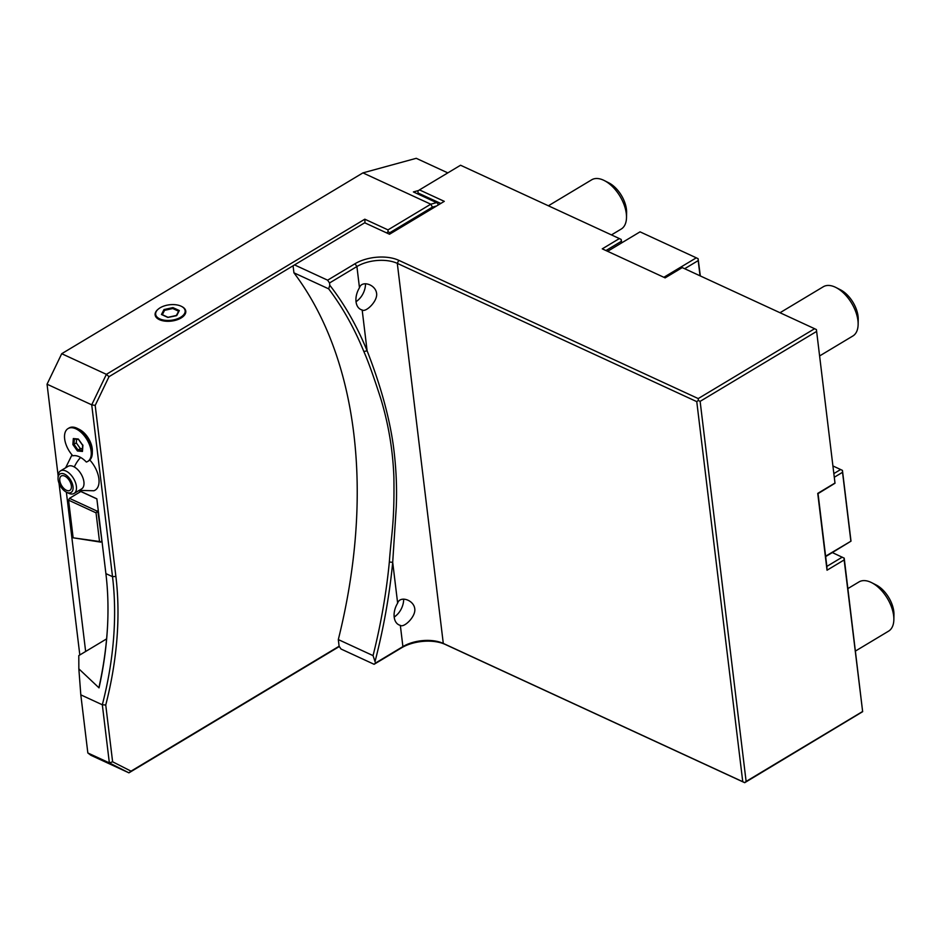 <?xml version="1.0" encoding="UTF-8"?>
<svg xmlns="http://www.w3.org/2000/svg" width="941" height="941" viewBox="0 0 941 941"><rect width="100%" height="100%" fill="white"/><g stroke="black" fill="none" stroke-linecap="round" stroke-linejoin="round"><path stroke-width="1.41" d="M816.412 329.585L835.008 483.239L816.412 329.585L814.612 328.715L698.234 398.572L398.761 260.316L397.302 263.362L696.763 401.631L698.328 400.478L698.234 398.572M605.957 250.553L621.272 241.355L621.178 239.449L621.73 242.837M825.657 556.578L832.326 552.567L844.206 558.154L862.65 711.678L844.148 559.942L827.033 570.211L817.741 493.39L834.855 483.121M842.254 557.154L826.845 566.4L818.047 493.625L835.008 483.239M833.973 473.523L840.631 469.524L833.056 466.018M826.845 566.4L827.033 570.211M834.408 477.181L842.536 472.3L842.442 470.394L840.631 469.524M832.326 552.567L851.005 541.157L842.442 470.394M825.61 556.19L851.005 541.157M850.852 541.04L842.536 472.3M844.148 559.942L844.053 558.037M328.68 288.852L329.797 285.252A476.205 308.636 -65.2 0 1 367.108 350.793C373.177 366.308 387.904 405.465 393.456 446.481C396.161 467.159 397.09 487.497 396.243 507.493L392.703 562.33L389.339 562.024C391.491 532.135 394.538 524.184 393.891 477.228C392.903 450.504 388.562 424.403 380.87 398.925C373.8 376.976 368.131 361.179 363.861 351.558A473.805 307.084 -65.2 0 0 328.68 288.852L293.933 272.819A473.805 307.084 -65.2 0 1 338.313 639.574L339.113 646.232L341.018 649.019L374.106 664.299L401.489 647.855A31.112 16.338 -6.9 0 1 445.246 644.432L744.707 782.689L862.65 711.678M365.002 222.911L364.814 219.194L387.986 229.886L388.08 231.792L386.586 232.886M329.797 285.252L329.526 282.97L327.621 280.183L294.533 264.903L109.003 376.694L106.392 374.342L364.814 219.194M294.533 264.903L364.708 222.782L389.527 234.238L444.293 201.35L419.474 189.894L460.549 165.24L619.378 238.567L602.264 248.847L665.134 277.877L682.249 267.597L814.612 328.715M58.119 475.628L47.05 384.21L61.718 353.71L106.392 374.342L91.724 404.83L47.05 384.21L61.718 353.71L362.932 172.885L430.766 204.197L432.437 207.126L389.88 232.674L390.033 233.933M389.88 232.674L388.08 231.792M418.674 190.482L413.393 191.929L436.553 202.621L430.766 204.197L387.986 229.886M158.017 309.342A15.444 8.116 -6.9 0 0 157.782 309.53A15.444 8.116 -6.9 0 0 160.535 320.128A15.444 8.116 -6.9 0 0 181.131 317.964A15.444 8.116 -6.9 0 0 181.919 306.601A15.444 8.116 -6.9 0 0 181.648 306.472M107.568 625.753A289.557 187.671 114.8 0 1 99.405 685.307L99.028 687.871A287.158 186.106 114.8 0 0 107.533 626.424A287.158 186.106 114.8 0 0 105.898 573.622L96.852 498.812L78.915 490.532M106.604 638.892L85.643 651.478L66.364 492.131A10.763 5.94 59 0 1 65.976 491.92A10.763 5.94 59 0 1 58.048 478.287A10.763 5.94 59 0 1 65.176 474.452A10.763 5.94 59 0 1 73.08 487.238A10.763 5.94 59 0 1 66.364 492.143L68.258 493.096A13.162 7.257 59 0 0 74.057 493.449L81.585 488.932A13.162 7.257 -121 0 0 83.126 478.451A13.162 7.257 -121 0 0 74.315 466.971A21.537 12.833 -60.4 0 1 80.62 457.455A20.043 11.057 -121 0 0 72.833 455.809A19.149 10.563 -121 0 1 68.034 428.59L69.058 427.979A19.149 10.563 -121 0 1 77.503 428.484L79.538 429.519A16.573 9.139 59 0 1 92.336 450.833L92.289 453.115A19.149 10.563 -121 0 0 77.503 428.484M79.82 654.971L59.036 483.298M109.003 376.694L95.194 405.406L91.724 404.83L112.52 576.668A287.158 186.106 -65.2 0 1 102.322 704.774L105.745 705.009L112.614 761.798L109.356 762.892L128.917 772.843L131.034 771.149L112.614 761.798M79.162 490.39L93.841 490.755A21.184 11.68 -121 0 0 89.807 460.008M96.852 498.906L78.832 490.59M99.028 687.871L78.844 668.839L80.808 694.846L102.322 704.774L109.356 762.892L87.842 752.965L80.808 694.846M85.643 651.478L78.797 655.583L78.844 668.839M447.81 172.885L416.24 158.311L362.932 172.885M339.313 646.526L128.917 772.843L90.854 755.27L87.842 752.965M339.113 646.232L131.034 771.149M95.194 405.406L115.884 576.41A289.546 187.659 -65.2 0 1 105.745 705.009M293.933 272.819L293.121 266.162M374.106 664.299L375.518 663.04L373.059 655.618L338.313 639.574M389.339 562.024A473.805 307.084 -65.2 0 1 373.059 655.618M327.621 280.183L355.004 263.739A31.112 16.338 173.1 0 1 398.761 260.316M438.212 205.009L437.918 203.491L437.988 205.138M418.145 194.117L417.91 191.035L419.474 189.894M440.776 203.468L418.004 192.952M436.553 202.621L437.918 203.491M436.553 205.997L432.437 207.126M621.178 239.449L619.378 238.567M621.272 241.355L621.472 242.99M607.615 251.318L640.045 231.851L696.293 257.822L663.864 277.289M700.327 275.948L698.104 258.693L698.198 260.598L684.672 268.714M700.033 275.807L698.198 260.598M696.293 257.822L698.104 258.693M816.506 331.491L700.128 401.36L698.328 400.478M700.128 401.36L746.119 781.43L862.497 711.561M744.707 782.689L746.119 781.43M696.763 401.631L742.755 781.7L744.566 782.571M742.755 781.7L443.293 643.432A28.712 15.08 -6.9 0 0 402.901 646.596L375.518 663.04M397.643 603.134C399.819 595.594 413.322 599.664 414.699 608.333C416.381 616.32 403.854 628.141 400.337 625.365A16.268 10.551 114.8 0 1 399.008 624.918A16.268 10.551 114.8 0 1 397.643 603.134L392.703 562.318A476.205 308.636 -65.2 0 1 375.236 660.758M362.167 309.989A16.268 10.551 -65.2 0 1 360.85 309.53A16.268 10.551 -65.2 0 1 359.474 287.758C361.65 280.218 375.165 284.288 376.529 292.957C378.223 300.932 365.684 312.765 362.167 309.989L367.108 350.793L363.861 351.546M329.526 282.97L356.91 266.526A28.712 15.08 173.1 0 1 397.302 263.362L443.293 643.432L445.246 644.432M394.185 617.096A16.268 10.551 114.8 0 0 396.502 615.238A16.268 10.551 114.8 0 0 396.702 615.049M403.654 600.005A16.268 10.551 114.8 0 0 403.665 599.735A16.268 10.551 114.8 0 0 403.689 599.123M403.654 599.123A15.315 9.928 -65.2 0 1 403.642 600.264A15.315 9.928 -65.2 0 1 396.89 614.873A15.315 9.928 -65.2 0 1 394.173 616.955M365.52 283.735A16.268 10.551 -65.2 0 1 365.496 284.347A16.268 10.551 -65.2 0 1 365.484 284.629M358.533 299.673A16.268 10.551 -65.2 0 1 358.333 299.861A16.268 10.551 -65.2 0 1 356.027 301.72M365.496 283.747A15.315 9.928 -65.2 0 1 365.473 284.888A15.315 9.928 -65.2 0 1 358.733 299.497A15.315 9.928 -65.2 0 1 356.016 301.579M98.229 510.234L96.041 512.845L68.575 500.165L73.139 537.805L99.511 541.498L96.041 512.845M98.499 512.433L96.982 512.163M101.922 540.793L98.064 512.692M101.993 541.369L100.722 542.134L101.499 541.051M80.832 491.508L69.458 498.342L68.575 500.165M96.923 511.022L69.458 498.342M100.616 541.898L99.511 541.498M100.722 542.134L73.139 537.805M80.62 457.455A20.043 11.057 -121 0 1 86.325 462.031A19.149 10.563 -121 0 0 87.748 461.419L88.772 460.808A19.149 10.563 -121 0 0 92.289 453.115M87.748 461.419A19.149 10.563 -121 0 0 86.937 439.576A19.149 10.563 -121 0 0 68.034 428.59M58.048 478.287L58.095 476.17A13.162 7.257 59 0 1 60.518 470.876L68.034 466.371A13.162 7.257 59 0 1 74.315 466.971M60.518 470.876A13.162 7.257 59 0 1 66.799 471.488A13.162 7.257 59 0 1 75.609 482.968A13.162 7.257 59 0 1 74.057 493.449M65.27 476.393A8.375 4.623 -121 0 0 61.271 476.005A8.375 4.623 -121 0 0 60.283 482.674A8.375 4.623 -121 0 0 65.882 489.979A8.375 4.623 -121 0 0 69.893 490.367A8.375 4.623 -121 0 0 70.869 483.709A8.375 4.623 -121 0 0 65.27 476.393M82.914 445.469L78.338 439.024L73.316 438.565L72.869 444.54L77.444 450.986L82.467 451.445L82.902 445.093M82.467 451.445L82.502 450.398L82.467 451.445M77.444 450.986L78.044 449.998L82.302 450.386M72.869 444.54L73.974 444.27L78.044 449.998L80.361 448.598L82.42 448.786M73.316 438.565L74.363 438.953L73.316 438.565M76.562 439.247L76.292 442.87L80.361 448.598M76.292 442.87L73.974 444.27L74.363 439.047M160.135 307.789A14.833 7.787 -6.9 0 0 158.229 309.154A14.833 7.787 -6.9 0 0 160.864 319.34A14.833 7.787 -6.9 0 0 180.648 317.258A14.833 7.787 173.1 0 0 181.401 306.343A14.833 7.787 173.1 0 0 160.135 307.789M176.79 315.482L179.319 310.554L172.921 307.601L163.993 309.565L161.452 314.482L167.863 317.446L176.32 315.741M162.334 314.694L164.581 310.33L172.779 308.53L178.59 311.212M178.649 311.236L176.473 315.447M172.921 307.601L172.779 308.53M163.993 309.565L164.581 310.33M161.452 314.482L162.264 314.835L161.452 314.482M835.961 287.511L840.489 289.816A22.972 12.668 -121 0 1 858.063 316.235A22.972 12.668 59 0 1 858.227 319.375L858.133 324.457A28.712 15.832 59 0 0 857.921 320.54A28.712 15.832 -121 0 0 835.961 287.511A28.712 15.832 -121 0 0 823.293 286.758L780.007 312.741M858.133 324.457A28.712 15.832 59 0 1 852.852 335.996L819.729 355.874M840.489 289.816A22.972 12.668 -121 0 0 838.36 288.899M604.322 180.566L608.862 182.872A22.972 12.668 -121 0 1 626.435 209.302A22.972 12.668 59 0 1 626.6 212.431L626.506 217.512A28.712 15.832 59 0 0 626.294 213.595A28.712 15.832 -121 0 0 604.322 180.566A28.712 15.832 -121 0 0 591.666 179.813L548.38 205.797M626.506 217.512A28.712 15.832 59 0 1 621.225 229.051L611.45 234.909M608.862 182.872A22.972 12.668 -121 0 0 606.733 181.954M871.672 582.679L876.212 584.984A22.972 12.668 -121 0 1 893.785 611.403A22.972 12.668 59 0 1 893.95 614.532L893.856 619.613A28.712 15.832 59 0 0 893.644 615.696A28.712 15.832 -121 0 0 871.672 582.679A28.712 15.832 -121 0 0 859.015 581.914L847.888 588.584M893.856 619.613A28.712 15.832 59 0 1 888.575 631.152L855.451 651.043M876.212 584.984A22.972 12.668 -121 0 0 874.083 584.067M115.884 576.41L112.52 576.668L105.898 573.61M401.489 647.855L402.901 646.596L400.337 625.365M359.474 287.758L356.91 266.526L355.004 263.739M65.611 467.818L71.998 454.868M82.69 445.387L78.397 439.341M82.267 450.821L82.679 445.328M78.573 439.435L74.033 439.024M176.52 315.435L167.98 317.305M168.027 317.317L161.993 314.529M178.708 311L176.355 315.553"/></g></svg>
